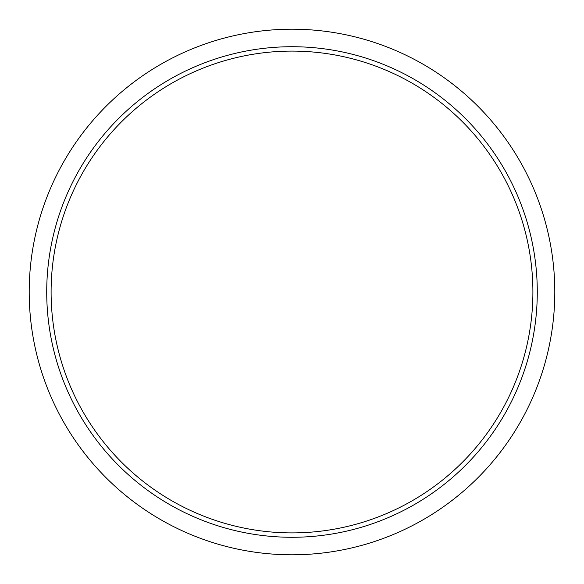 <?xml version="1.0" encoding="UTF-8"?>
<svg xmlns="http://www.w3.org/2000/svg" width="584" height="584" viewBox="0 0 584 584"><rect width="100%" height="100%" fill="white"/><g stroke="black" fill="none" stroke-linecap="round" stroke-linejoin="round"><path stroke-width="0.88" d="M46.72 292A245.28 245.28 0 0 1 292 46.72A245.28 245.28 0 0 1 537.28 292A245.28 245.28 0 0 1 292 537.28A245.28 245.28 0 0 1 46.72 292M29.2 292A262.8 262.8 0 0 1 292 29.2A262.8 262.8 0 0 1 554.8 292A262.8 262.8 0 0 1 292 554.8A262.8 262.8 0 0 1 29.2 292M532.9 292A240.9 240.9 0 0 1 292 532.9A240.9 240.9 0 0 1 51.1 292A240.9 240.9 0 0 1 292 51.1A240.9 240.9 0 0 1 532.9 292"/></g></svg>
